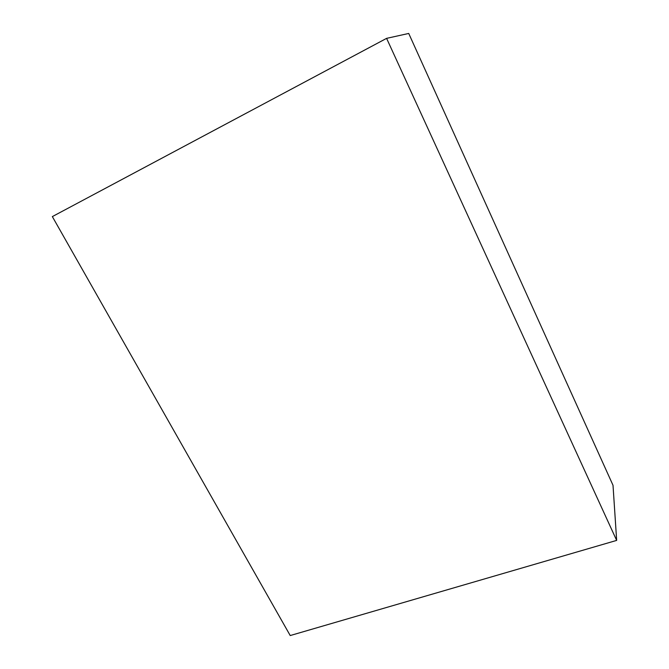 <?xml version="1.0" encoding="UTF-8"?>
<svg xmlns="http://www.w3.org/2000/svg" width="669" height="669" viewBox="0 0 669 669"><rect width="100%" height="100%" fill="white"/><g stroke="black" fill="none" stroke-linecap="round" stroke-linejoin="round"><path stroke-width="1" d="M613.013 485.293L616.659 540.401L290.221 635.55L52.341 216.597L386.598 38.359L408.726 33.45L613.013 485.293M386.598 38.359L616.659 540.401"/></g></svg>
